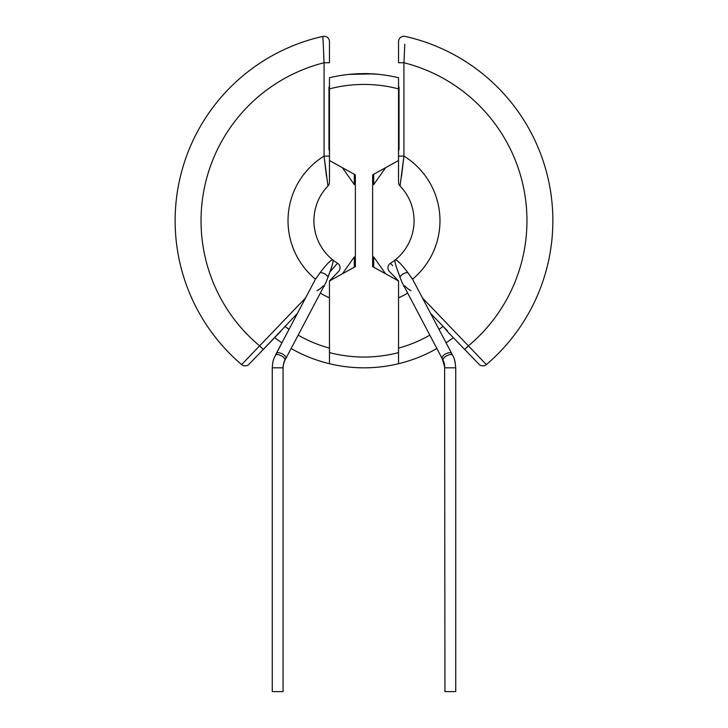 <?xml version="1.0" encoding="UTF-8"?>
<svg xmlns="http://www.w3.org/2000/svg" width="728" height="728" viewBox="0 0 728 728"><rect width="100%" height="100%" fill="white"/><g stroke="black" fill="none" stroke-linecap="round" stroke-linejoin="round"><path stroke-width="1.09" d="M329.466 88.097L329.466 182.227L329.466 160.542L355.364 174.866L355.364 266.63L329.466 280.953L329.466 352.598A136.309 136.309 0 0 0 398.534 352.598L398.534 280.953L372.636 266.63L372.636 174.866L398.534 160.542L398.534 182.227L398.534 88.097M444.599 364.519L444.945 691.6L455.737 691.6L455.737 367.831C455.137 361.388 454.099 357.202 452.625 355.264A5.396 2.275 -27.8 0 0 447.32 355.491A5.396 2.275 -27.8 0 0 443.079 360.287L443.152 360.433M400.045 185.977A5.396 5.396 0 0 1 398.534 182.227A5.396 5.396 0 0 0 400.045 185.977A50.077 50.077 0 0 1 414.077 220.739A50.077 50.077 0 0 0 400.045 185.977L403.931 156.101A75.976 75.976 0 0 1 412.539 279.188L407.871 272.636L412.949 279.934L452.625 355.264M283.055 691.6L272.263 691.6L272.263 367.831L283.055 367.831L283.055 691.6M327.955 185.977A5.396 5.396 0 0 0 329.466 182.227A5.396 5.396 0 0 1 327.955 185.977A50.077 50.077 0 0 0 313.923 220.739A50.077 50.077 0 0 1 327.955 185.977L324.069 156.101A75.976 75.976 0 0 0 315.461 279.188L276.212 353.662A5.396 2.666 -152.2 0 1 280.99 353.262A5.396 2.666 -152.2 0 1 281.7 353.562A5.396 2.666 -152.2 0 1 285.767 358.695L326.217 281.891L329.857 271.981L328.037 277.313A5.396 2.666 -152.2 0 0 323.186 273.146A5.396 2.666 -152.2 0 0 320.129 272.636L315.461 279.188L320.129 272.636C325.862 265.174 329.829 260.933 332.05 259.914L332.823 259.923A50.077 50.077 0 0 1 313.923 220.739A50.077 50.077 0 0 0 337.492 263.218A5.396 5.396 0 0 1 338.52 271.544L329.466 280.926A69.397 69.397 0 0 0 329.484 280.935M323.332 285.858L320.356 288.57M320.184 288.707L316.989 290.754M447.429 330.84L430.567 313.377M354.29 267.221L354.29 256.929L342.415 273.792M385.585 273.792L373.71 256.929L373.71 267.221M404.668 285.858L407.644 288.57M407.817 288.707L411.011 290.754M401.547 176.249L403.931 156.101L403.931 62.745A162.963 162.963 0 0 1 468.586 345.709L464.71 349.458L448.293 332.45L478.988 364.237A5.396 5.396 0 0 0 486.359 364.601A188.861 188.861 0 0 0 552.861 220.739A188.861 188.861 0 0 1 486.359 364.601L422.395 297.87M398.516 280.935A69.397 69.397 0 0 0 398.534 280.926L389.48 271.544A5.396 5.396 0 0 1 390.508 263.218A50.077 50.077 0 0 0 395.177 259.923A50.077 50.077 0 0 1 390.508 263.218A50.077 50.077 0 0 0 395.177 259.923L395.95 259.914C398.171 260.933 402.138 265.174 407.871 272.636A5.396 2.666 -27.8 0 0 404.814 273.146A5.396 2.666 -27.8 0 0 399.963 277.313L398.143 271.981L401.783 281.891L442.233 358.695A5.396 2.666 -27.8 0 1 446.3 353.562A5.396 2.666 -27.8 0 1 447.01 353.262A5.396 2.666 -27.8 0 1 451.788 353.662L446.064 342.815A147.102 147.102 0 0 0 453.289 337.628A147.102 147.102 0 0 1 446.064 342.815M297.434 313.377L263.29 349.458L280.972 331.14M399.035 149.568L399.035 143.835L398.534 152.425M398.534 85.112L399.035 93.484L399.035 87.114M398.534 77.75L398.534 88.88A136.309 136.309 0 0 0 329.466 88.88L329.466 77.75A147.102 147.102 0 0 1 398.534 77.75A147.102 147.102 0 0 0 329.466 77.75M328.965 87.114L328.965 149.568M333.069 260.424L333.106 260.942M335.371 265.693L329.857 271.981C332.56 264.856 333.551 260.842 332.823 259.923A50.077 50.077 0 0 1 313.923 220.739M329.466 156.101L324.069 156.101L326.453 176.249M329.857 271.981L337.492 263.218M242.797 363.381L241.641 364.601A188.861 188.861 0 0 1 322.895 36.4L323.214 44.199M323.587 52.689L323.978 60.961M324.069 156.101L324.069 62.745A162.963 162.963 0 0 0 259.414 345.709L263.29 349.458L249.012 364.237A5.396 5.396 0 0 1 241.641 364.601L305.605 297.87M324.069 62.745L322.895 36.4A5.396 5.396 0 0 1 329.466 41.669L329.466 62.745L324.069 62.745M324.36 286.213L323.86 286.359M329.466 143.616A84.503 84.503 0 0 0 328.965 143.835L329.466 152.425M329.466 85.112L328.965 93.484A131.986 131.986 0 0 1 329.466 93.348M362.444 73.646L372.882 73.91L349.531 74.356L372.736 73.901M350.314 74.274L361.943 73.655M367.558 73.683L378.469 74.283M365.42 73.646L367.331 73.674M367.868 73.692L378.187 74.32M349.531 74.356L372.882 73.91M377.477 74.256L375.084 74.056M377.95 74.302L373.182 73.928M372.481 73.883L365.247 73.646M365.092 73.646L357.949 73.765M357.794 73.774L350.15 74.292M398.534 352.598L398.534 363.718A147.102 147.102 0 0 0 436.873 348.512A147.102 147.102 0 0 1 291.127 348.512A147.102 147.102 0 0 0 329.466 363.718L329.466 352.598M281.936 342.815A147.102 147.102 0 0 1 274.711 337.628A147.102 147.102 0 0 0 281.936 342.815L274.056 358.185C273.619 360.132 272.918 359.095 272.263 367.831M405.105 36.4A188.861 188.861 0 0 1 552.861 220.739A188.861 188.861 0 0 0 405.105 36.4A188.861 188.861 0 0 1 552.861 220.739A188.861 188.861 0 0 0 405.105 36.4A5.396 5.396 0 0 0 398.534 41.669L398.534 62.745L403.931 62.745L404.786 44.199M395.513 264.182L395.85 265.32M396.223 266.512L396.432 267.14M398.143 271.981C395.441 264.865 394.449 260.842 395.177 259.923A50.077 50.077 0 0 1 390.508 263.218L392.629 265.693M414.077 220.739A50.077 50.077 0 0 1 395.177 259.923A50.077 50.077 0 0 0 414.077 220.739M404.413 52.689L404.022 60.961M485.203 363.381L486.359 364.601A188.861 188.861 0 0 0 552.861 220.739A188.861 188.861 0 0 1 486.359 364.601M404.14 286.359L403.64 286.213M448.293 332.45L443.125 326.381A131.986 131.986 0 0 1 438.984 329.356M403.931 156.101L398.534 156.101M398.534 93.348A131.986 131.986 0 0 1 399.035 93.484L399.035 143.835A84.503 84.503 0 0 0 398.534 143.616M350.15 74.229L365.092 73.573M365.247 73.583L378.187 74.256M374.083 73.919L377.95 74.238M366.539 73.592L368.732 73.646M349.531 74.283L350.314 74.21M357.794 73.701L372.964 73.847M349.977 74.247L365.665 73.583M372.736 73.837L375.421 74.019M373.71 174.274L373.71 184.584L385.603 167.704M342.397 167.704L354.29 184.584L354.29 174.274M442.233 358.695L444.945 367.831L455.737 367.831M291.127 348.512L284.921 360.287A5.396 2.275 -152.2 0 0 280.68 355.491A5.396 2.275 -152.2 0 0 275.375 355.264L275.348 355.31M241.641 364.601A188.861 188.861 0 0 1 322.895 36.4M398.534 363.718A147.102 147.102 0 0 1 329.466 363.718M284.876 326.381A131.986 131.986 0 0 0 289.016 329.356M298.171 335.135A131.986 131.986 0 0 0 329.466 348.13M329.466 297.861A84.503 84.503 0 0 1 320.329 293.075M407.671 293.075A84.503 84.503 0 0 1 398.534 297.861M398.534 348.13A131.986 131.986 0 0 0 429.829 335.135M454.581 360.023L455.264 362.808M284.921 360.287C284.084 361.061 283.465 363.572 283.055 367.831M283.065 367.294L283.11 366.584M283.219 365.538L283.392 364.564M283.538 363.936L284.566 361.006M443.361 360.861L444.453 363.9"/></g></svg>
